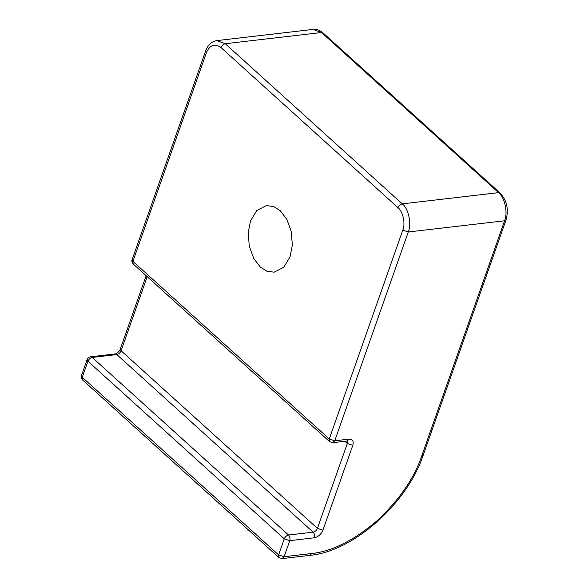 <?xml version="1.0" encoding="UTF-8"?>
<svg xmlns="http://www.w3.org/2000/svg" width="588" height="588" viewBox="0 0 588 588"><rect width="100%" height="100%" fill="white"/><g stroke="black" fill="none" stroke-linecap="round" stroke-linejoin="round"><path stroke-width="0.88" d="M260.344 267.084L253.759 258.514L249.268 246.174L248.232 232.62L250.495 220.985L256.728 210.555L266.401 205.572L273.743 206.572L280.211 210.673L286.797 219.243L291.288 231.591L292.332 245.137L290.06 256.772L283.835 267.202L274.155 272.185L266.82 271.186L260.344 267.084M115.116 353.939C114.697 354.667 120.011 351.573 120.297 349.044L121.084 350.764C120.158 352.859 118.732 354.13 116.799 354.564L115.116 353.939L90.523 356.806L92.213 357.423C90.28 357.857 88.854 359.128 87.928 361.223L284.269 538.828C285.195 536.734 286.621 535.47 288.554 535.029C289.928 536.565 290.332 538.439 289.752 540.659L284.269 538.828L278.609 554.896L284.1 556.718L282.159 558.6L278.94 557.571L278.609 554.896L82.269 377.29L82.599 379.966C81.313 378.51 80.938 377.04 81.482 375.57L82.269 377.29L87.928 361.223L87.142 359.511L81.482 375.57M132.131 259.646L133.248 264.041C131.866 262.226 131.492 260.763 132.131 259.646L205.668 50.84L206.447 52.553C209.989 44.806 214.826 43.13 220.956 47.525L397.988 207.66C402.978 211.364 405.624 223.741 402.795 230.158L329.258 438.971L334.748 440.794L332.808 442.676L347.148 441.007L349.088 439.126L334.748 440.794L408.278 231.988L402.795 230.158M332.808 442.676L329.589 441.647L329.258 438.971L132.917 261.366L206.447 52.553M506.025 219.949L504.585 220.779L408.278 231.988C411.82 223.962 408.513 208.49 402.273 203.86L225.241 43.725L216.818 40.609L313.117 29.4C316.513 28.974 319.835 30.15 323.077 32.921L500.109 193.055C506.922 200.427 508.892 209.394 506.025 219.949L423.206 455.149C407.153 503.615 353.278 551.47 309.817 555.381L311.758 553.499L284.1 556.718L289.752 540.659L314.345 537.792C314.918 535.58 314.521 533.706 313.139 532.169C315.072 531.736 316.498 530.472 317.424 528.369L322.915 530.192L352.815 445.292L347.324 443.47L347.192 441M352.815 445.292C353.88 441.191 352.646 439.133 349.088 439.126M344.891 441.272L347.324 443.47L317.424 528.369L121.084 350.764L147.184 276.647M314.345 537.792C318.204 536.925 321.063 534.389 322.915 530.192M116.799 354.564L313.139 532.169L288.554 535.029L92.213 357.423L116.799 354.564M423.206 455.149L421.758 455.972C414.084 478.492 399.054 500.212 376.651 521.13C353.417 540.666 331.786 551.456 311.758 553.499M500.109 193.055L498.573 192.651C504.813 197.281 508.12 212.753 504.585 220.779L421.758 455.972M323.077 32.921L321.54 32.509L498.573 192.651L402.273 203.86C400.34 204.293 398.914 205.557 397.988 207.66M313.117 29.4L321.54 32.509L225.241 43.725C223.308 44.159 221.882 45.423 220.956 47.525M329.589 441.647L133.248 264.041M90.523 356.806C88.862 357.048 87.73 357.952 87.142 359.511M278.94 557.571L82.599 379.966M309.817 555.381L282.159 558.6M146.133 275.699L120.297 349.044M205.668 50.84C207.998 44.769 211.709 41.358 216.818 40.609"/></g></svg>
